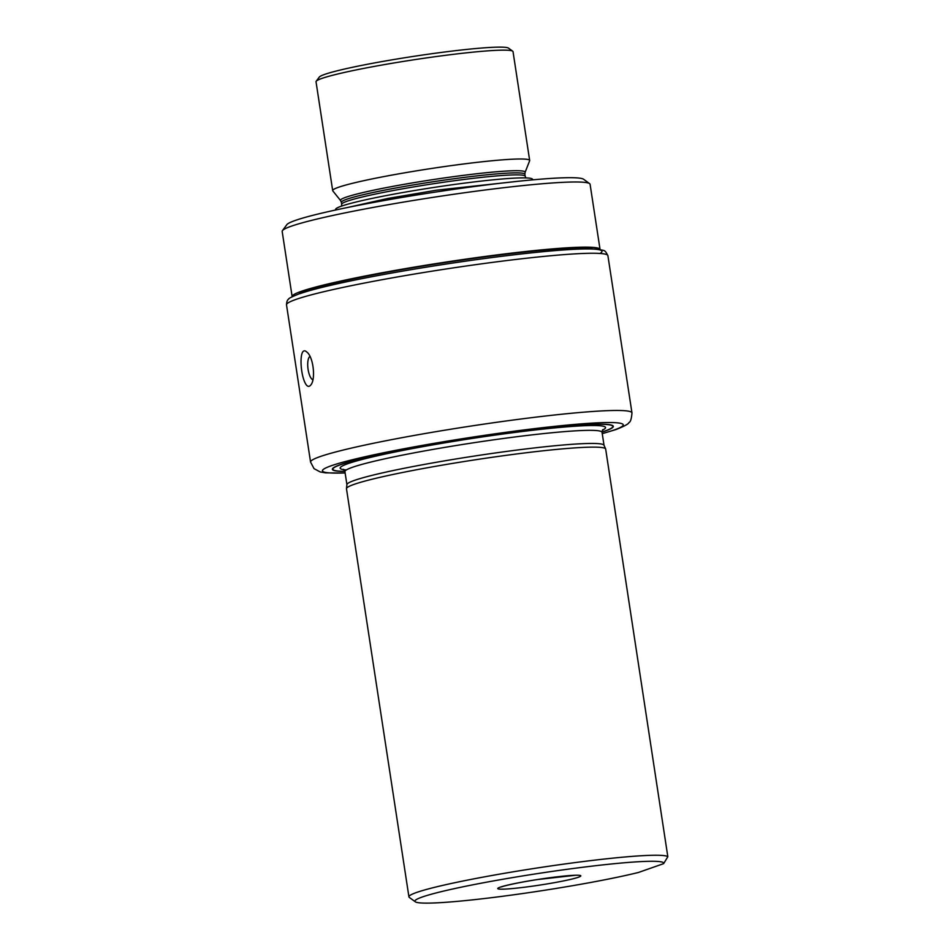 <?xml version="1.0" encoding="UTF-8"?>
<svg xmlns="http://www.w3.org/2000/svg" width="950" height="950" viewBox="0 0 950 950"><rect width="100%" height="100%" fill="white"/><g stroke="black" fill="none" stroke-linecap="round" stroke-linejoin="round"><path stroke-width="1.43" d="M312.894 379.774A11.922 4.144 82.8 0 1 310.531 377.328A11.922 4.144 82.8 0 1 307.717 365.251A11.922 4.144 82.8 0 1 309.985 356.392M304.772 382.209C306.826 386.697 308.904 387.541 311.018 384.726C315.839 378.67 313.262 356.832 306.969 352.177C299.238 344.601 299.654 371.011 304.772 382.209M602.003 432.012A141.597 9.88 171.3 0 0 612.809 426.407A141.597 9.88 171.3 0 0 471.354 438.057A141.597 9.88 171.3 0 0 332.88 469.241A141.597 9.88 171.3 0 0 344.862 471.354M600.067 249.612A155.752 10.866 171.3 0 0 600.056 249.482A155.752 10.866 171.3 0 0 444.457 262.295A155.752 10.866 171.3 0 0 292.137 296.602A155.752 10.866 171.3 0 0 292.173 296.721M600.056 249.482L590.092 184.324A155.752 10.866 171.3 0 0 589.594 183.623A155.752 10.866 171.3 0 0 434.483 197.137A155.752 10.866 171.3 0 0 282.435 230.636A155.752 10.866 171.3 0 0 282.174 231.444L292.137 296.602M592.919 248.959A150.504 10.498 171.3 0 0 444.505 262.663A150.504 10.498 171.3 0 0 298.799 293.966M589.594 183.623L583.633 179.277A150.504 10.498 171.3 0 0 433.746 192.328A150.504 10.498 171.3 0 0 286.817 224.699L282.435 230.636M529.673 160.479L513.024 51.632A99.643 6.947 171.3 0 0 512.703 51.193A99.643 6.947 171.3 0 0 447.878 55.017A99.643 6.947 171.3 0 0 316.196 81.261A99.643 6.947 171.3 0 0 316.029 81.783L332.69 190.618A99.643 6.947 -8.7 0 1 464.526 163.863A99.643 6.947 -8.7 0 1 529.673 160.479A99.643 6.947 -8.7 0 1 529.637 160.776L525.089 172.377A93.385 6.519 -8.7 0 0 464.063 175.275A93.385 6.519 -8.7 0 0 340.622 200.604L332.809 190.891A99.643 6.947 -8.7 0 1 332.69 190.618M335.659 209.998L335.576 209.511A99.643 6.947 -8.7 0 1 467.412 182.744A99.643 6.947 -8.7 0 1 532.558 179.36L532.641 179.859M316.196 81.261L319.271 77.104A95.974 6.697 -8.7 0 1 446.084 51.822A95.974 6.697 -8.7 0 1 508.535 48.141L512.703 51.193M605.673 449.089A131.1 9.144 171.3 0 0 605.625 448.923A131.1 9.144 171.3 0 0 605.388 448.614A131.1 9.144 171.3 0 0 472.221 460.263A131.1 9.144 171.3 0 0 346.477 488.585A131.1 9.144 171.3 0 0 346.477 488.751L408.928 896.859A131.1 9.144 -8.7 0 1 533.461 868.561A131.1 9.144 -8.7 0 1 667.826 856.722L605.673 449.089M415.304 901.799A125.863 8.776 171.3 0 0 504.414 896.04A125.863 8.776 171.3 0 0 638.412 872.48L663.623 863.645A125.863 8.776 171.3 0 0 536.869 873.691A125.863 8.776 171.3 0 0 415.304 901.799L409.343 897.441A131.1 9.144 -8.7 0 1 408.928 896.859M602.015 432.096A142.12 9.916 171.3 0 0 605.043 431.086A142.12 9.916 171.3 0 0 613.082 427.061A142.12 9.916 171.3 0 0 471.343 438.021A142.12 9.916 171.3 0 0 332.809 469.953A142.12 9.916 171.3 0 0 344.886 471.449M605.625 448.923L603.998 445.229A130.055 9.072 171.3 0 0 474.109 456.095A130.055 9.072 171.3 0 0 346.916 484.559L346.477 488.585M663.623 863.645L667.826 856.722M295.984 299.416A162.569 11.341 -8.7 0 1 473.979 264.896A162.569 11.341 -8.7 0 1 607.905 255.692C604.58 249.494 605.482 250.812 596.505 249.173C574.394 247.119 498.37 255.455 427.262 266.998C369.906 276.201 318.725 286.876 299.131 293.847C291.591 296.911 288.135 298.644 288.741 299.024C287.387 299.772 286.639 301.72 286.508 304.867A162.569 11.341 -8.7 0 1 295.984 299.416M300.081 293.633A157.32 10.973 -8.7 0 1 485.094 258.459A157.32 10.973 -8.7 0 1 600.02 253.46M602.241 433.592A152.083 10.604 171.3 0 0 614.306 429.923A152.083 10.604 171.3 0 0 457.069 439.553A152.083 10.604 171.3 0 0 345.123 472.934M607.905 255.692L631.964 412.894A162.569 11.341 171.3 0 0 469.549 426.277A162.569 11.341 171.3 0 0 310.567 462.068L314.034 468.647L320.221 471.948L325.565 472.863L345.135 473.017M525.089 172.377L524.887 174.266A92.827 6.472 171.3 0 0 432.155 181.901A92.827 6.472 171.3 0 0 341.383 202.35L340.622 200.604M341.383 202.35L341.679 204.333A92.827 6.472 -8.7 0 1 464.503 179.408A92.827 6.472 -8.7 0 1 525.196 176.261L525.884 177.911M602.395 430.16A134.247 9.369 171.3 0 0 466.973 439.256A134.247 9.369 171.3 0 0 346.346 469.953M602.787 429.626L602.039 432.286A130.055 9.072 171.3 0 0 472.103 442.997A130.055 9.072 171.3 0 0 344.921 471.628L343.413 469.312M578.336 877.266A41.954 2.921 171.3 0 0 531.964 880.413A41.954 2.921 171.3 0 0 507.644 888.939A41.954 2.921 171.3 0 0 578.336 877.266M286.508 304.867L310.567 462.068M602.253 433.675L616.194 429.471C624.554 426.122 628.793 423.819 628.9 422.56C630.491 422.073 631.501 418.855 631.964 412.894M346.679 207.682L387.861 198.443L436.596 190.178L521.419 180.939M341.679 204.333L341.513 206.126M524.887 174.266L525.196 176.261M344.921 471.628L346.916 484.654M602.039 432.286L604.034 445.312M575.795 875.235L537.605 879.534C514.378 883.108 501.161 886.694 501.707 886.873L502.419 886.469"/></g></svg>
